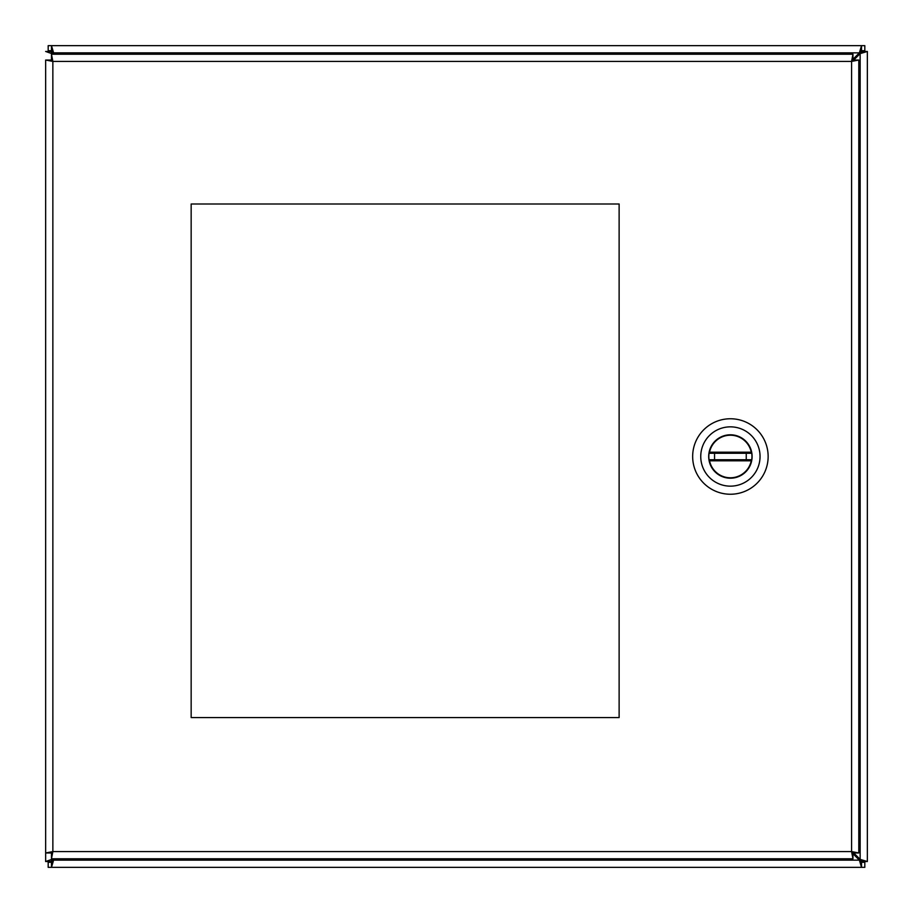 <?xml version="1.0" encoding="UTF-8"?>
<svg xmlns="http://www.w3.org/2000/svg" width="913" height="913" viewBox="0 0 913 913"><rect width="100%" height="100%" fill="white"/><g stroke="black" fill="none" stroke-linecap="round" stroke-linejoin="round"><path stroke-width="1.37" d="M852.194 852.947L859.384 860.137L861.53 867.35L51.47 867.35L53.616 860.137L54.963 858.791M852.947 60.806L860.149 53.616L867.35 51.47L867.35 861.53L860.149 859.384L852.947 852.194M54.963 54.209L53.616 52.863L51.47 45.65L861.53 45.65L859.384 52.863L852.194 60.053M53.456 858.791L45.65 861.53L45.65 60.03L52.851 61.422L50.717 60.03L45.65 60.03M860.274 859.51L862.283 861.53L867.35 861.53L862.283 861.53M862.283 51.47L867.35 51.47L862.283 51.47L860.274 53.49M859.51 52.726L861.53 50.717L861.53 45.65L864.816 45.65L864.816 50.717L861.53 50.717M51.47 50.717L48.184 50.717L48.184 45.65L51.47 45.65L51.47 50.717L53.49 52.726M52.726 53.49L50.717 51.47L45.65 51.47L53.456 54.209M50.717 861.53L45.65 861.53L50.717 861.53L52.726 859.51M53.49 860.274L51.47 862.283L51.47 867.35L48.184 867.35L48.184 862.283L51.47 862.283M861.53 862.283L864.816 862.283L864.816 867.35L861.53 867.35L861.53 862.283L859.51 860.274M45.65 51.47L50.717 51.47M859.464 860.217L859.567 860.137A4.656 4.656 0 0 1 860.137 859.567L860.217 859.464M860.217 53.536L860.137 53.433A4.656 4.656 0 0 1 859.567 52.863L859.464 52.783M53.536 52.783L53.433 52.863A4.656 4.656 0 0 1 52.863 53.433L52.783 53.536M52.783 859.464L52.863 859.567A4.656 4.656 0 0 1 53.433 860.137L53.536 860.217M191.159 717.561L191.159 203.998L619.128 203.998L619.128 717.561L191.159 717.561M50.717 852.97L45.65 852.97L52.863 851.578L50.717 852.97M51.47 54.209L51.47 59.277L52.851 61.422L52.863 851.578L851.578 851.578L851.578 61.422L52.851 61.422L51.47 54.209L852.97 54.209L851.578 61.422L858.791 60.03L858.791 852.97L851.578 851.578L852.97 858.791L51.47 858.791L52.863 851.578L51.47 853.723L51.47 858.791M858.791 852.97L853.723 852.97L851.578 851.578L852.97 853.723L852.97 858.791M852.97 54.209L852.97 59.277L851.578 61.422L853.723 60.03L858.791 60.03M730.4 494.241A37.741 37.741 0 0 1 692.659 456.5A37.741 37.741 0 0 1 730.4 418.759A37.741 37.741 0 0 1 768.141 456.5A37.741 37.741 0 0 1 730.4 494.241M730.4 426.85A29.65 29.65 0 0 1 756.078 471.325A29.65 29.65 0 0 1 704.722 471.325A29.65 29.65 0 0 1 730.4 426.85M730.4 478.207A21.707 21.707 0 0 0 749.196 445.647A21.707 21.707 0 0 0 711.604 445.647A21.707 21.707 0 0 0 730.4 478.207M751.97 456.5A21.57 21.57 0 0 0 719.615 437.818A21.57 21.57 0 0 0 719.615 475.182A21.57 21.57 0 0 0 751.97 456.5M751.251 452.186L751.445 453.27L709.355 453.27L709.549 452.186L751.251 452.186A21.296 21.296 0 0 0 709.549 452.186M709.549 460.814L709.355 459.73L751.445 459.73L751.251 460.814L709.549 460.814A21.296 21.296 0 0 0 751.251 460.814M860.149 859.384L860.149 53.616M859.384 52.863L53.616 52.863M52.863 53.616L52.863 54.209M52.863 858.791L52.863 859.384M53.616 860.137L859.384 860.137M746.252 459.73L746.252 453.27M714.548 453.27L714.548 459.73"/></g></svg>
